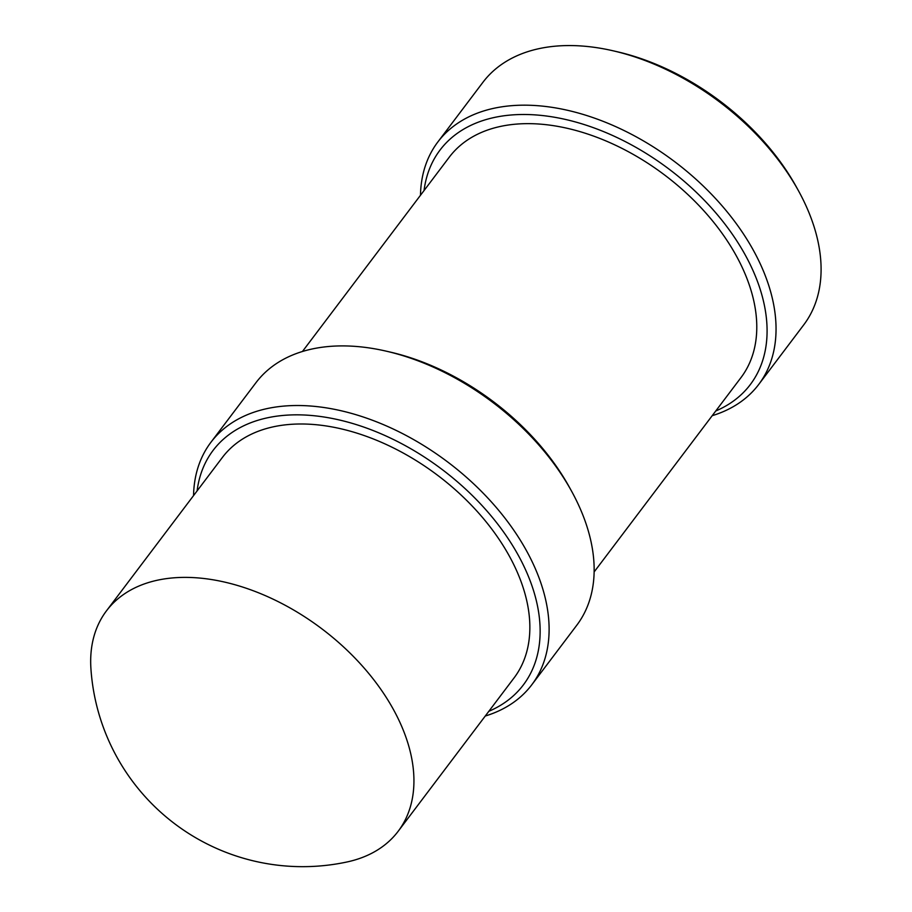 <?xml version="1.0" encoding="UTF-8"?>
<svg xmlns="http://www.w3.org/2000/svg" width="912" height="912" viewBox="0 0 912 912"><rect width="100%" height="100%" fill="white"/><g stroke="black" fill="none" stroke-linecap="round" stroke-linejoin="round"><path stroke-width="1.37" d="M90.926 668.735A182.81 115.539 37.1 0 1 106.453 610.869A182.81 115.539 37.1 0 1 249.147 589.255A182.81 115.539 37.1 0 1 395.329 713.036A182.81 115.539 37.1 0 1 398.168 831.288A182.81 115.539 37.1 0 1 346.742 862.034A212.188 212.188 0 0 1 90.926 668.735M398.168 831.288L514.083 677.89A182.81 115.539 -142.9 0 0 511.244 559.626A182.81 115.539 -142.9 0 0 365.051 435.856A182.81 115.539 -142.9 0 0 222.368 457.471L106.453 610.869M197.106 490.895A194.461 122.903 37.1 0 1 335.16 419.053A194.461 122.903 37.1 0 1 520.353 559.124A194.461 122.903 37.1 0 1 488.821 711.314M193.549 495.615A201.096 127.099 37.1 0 1 210.877 442.343A201.096 127.099 37.1 0 1 367.844 418.574A201.096 127.099 37.1 0 1 528.641 554.724A201.096 127.099 37.1 0 1 531.764 684.809A201.096 127.099 37.1 0 1 485.252 716.034M531.764 684.809L576.806 625.199A201.096 127.099 -142.9 0 0 573.682 495.113A201.096 127.099 -142.9 0 0 571.699 491.408A201.096 127.099 -142.9 0 0 386.015 351.109A201.096 127.099 -142.9 0 0 255.93 382.732L210.877 442.343M571.699 491.408L569.669 487.726A194.461 122.903 -142.9 0 0 390.119 352.055L386.015 351.109M594.145 571.927L741.023 377.545A182.81 115.539 -142.9 0 0 738.173 259.293A182.81 115.539 -142.9 0 0 591.991 135.512A182.81 115.539 -142.9 0 0 449.308 157.126L302.431 351.508M424.046 190.562A194.461 122.903 37.1 0 1 562.1 118.708A194.461 122.903 37.1 0 1 747.293 258.78A194.461 122.903 37.1 0 1 715.76 410.981M420.478 195.271A201.096 127.099 37.1 0 1 437.817 142.01A201.096 127.099 37.1 0 1 594.772 118.229A201.096 127.099 37.1 0 1 755.581 254.391A201.096 127.099 37.1 0 1 758.704 384.465A201.096 127.099 37.1 0 1 712.192 415.69M758.704 384.465L803.746 324.854A201.096 127.099 -142.9 0 0 800.622 194.769A201.096 127.099 -142.9 0 0 798.638 191.064A201.096 127.099 -142.9 0 0 612.955 50.764A201.096 127.099 -142.9 0 0 482.858 82.388L437.817 142.01M798.638 191.064L796.609 187.382A194.461 122.903 -142.9 0 0 617.059 51.71L612.955 50.764"/></g></svg>
